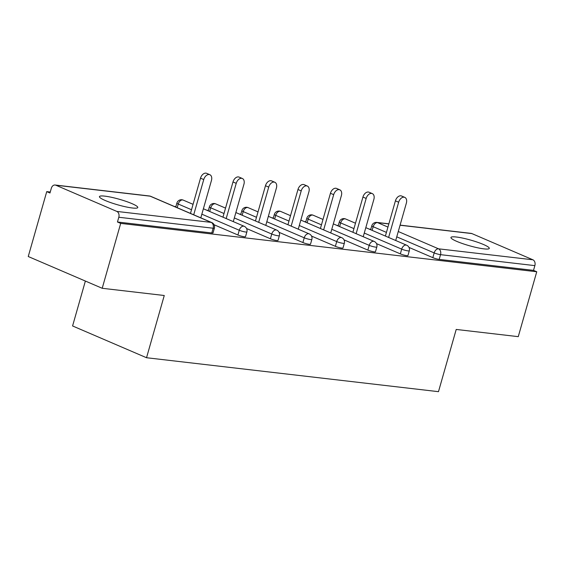 <?xml version="1.0" encoding="UTF-8"?>
<svg xmlns="http://www.w3.org/2000/svg" width="565" height="565" viewBox="0 0 565 565"><rect width="100%" height="100%" fill="white"/><g stroke="black" fill="none" stroke-linecap="round" stroke-linejoin="round"><path stroke-width="0.85" d="M456.315 237.01A19.93 2.889 15.9 0 0 450.948 237.477A19.93 2.889 15.9 0 0 462.558 243.593A19.93 2.889 15.9 0 0 483.908 248.861A19.93 2.889 15.9 0 0 489.283 248.395A19.93 2.889 15.9 0 0 477.665 242.279A19.93 2.889 15.9 0 0 456.315 237.01M104.808 196.14A19.93 2.889 15.9 0 0 99.44 196.613A19.93 2.889 15.9 0 0 111.058 202.729A19.93 2.889 15.9 0 0 132.408 207.998A19.93 2.889 15.9 0 0 137.775 207.532A19.93 2.889 15.9 0 0 126.157 201.408A19.93 2.889 15.9 0 0 104.808 196.14M85.371 281.052L72.581 325.956L146.533 357.73L438.482 391.672L456.209 329.444L518.26 336.655L536.75 271.758L120.691 223.387L102.209 288.284L28.25 256.517L46.74 191.62L49.967 193.004L51.323 188.265A4.668 3.454 -83.4 0 1 55.095 185.016L149.428 195.984A4.668 3.454 -83.4 0 1 150.156 196.175L55.822 185.207A4.668 3.454 -83.4 0 0 55.095 185.016M370.788 229.291L369.185 229.107M338.301 225.513L336.698 225.329M305.82 221.741L304.217 221.551M273.333 217.963L271.73 217.772M240.845 214.184L239.242 214.001M208.365 210.406L206.762 210.222M175.877 206.635L174.274 206.444M50.25 192.029L46.74 191.62M116.842 211.423L211.169 222.391A4.668 3.454 -83.4 0 1 213.139 228.225A4.668 0.678 15.9 0 0 214.396 228.119L213.047 232.858A4.668 0.678 -164.1 0 1 211.79 232.964L213.139 228.225L118.805 217.257A4.668 3.454 -83.4 0 0 116.842 211.423L55.822 185.207M211.79 232.964L117.456 222.003L120.691 223.387M118.805 217.257L117.456 222.003M400.091 225.124L471.154 233.387A4.668 3.454 96.6 0 1 471.881 233.578L532.901 259.794A4.668 3.454 96.6 0 1 534.864 265.628L533.515 270.374L536.75 271.758M146.533 357.73L164.26 295.502L102.209 288.284M533.515 270.374L439.182 259.406A4.668 0.678 -164.1 0 1 432.825 257.654L408.996 247.413M400.345 253.876L401.694 249.137A4.668 0.678 -164.1 0 0 408.05 250.888A4.668 0.678 15.9 0 0 409.307 250.775L407.958 255.514A4.668 0.678 -164.1 0 1 406.701 255.627A4.668 0.678 -164.1 0 1 400.345 253.876L376.509 243.635M367.857 250.097L369.206 245.358A4.668 0.678 -164.1 0 0 375.563 247.11A4.668 0.678 15.9 0 0 376.82 246.997L375.471 251.743A4.668 0.678 -164.1 0 1 374.214 251.849A4.668 0.678 -164.1 0 1 367.857 250.097L344.029 239.864M335.37 246.319L336.719 241.58A4.668 0.678 -164.1 0 0 343.082 243.331A4.668 0.678 15.9 0 0 344.339 243.225L342.99 247.964A4.668 0.678 -164.1 0 1 341.726 248.07A4.668 0.678 -164.1 0 1 335.37 246.319L311.541 236.085M302.889 242.547L304.238 237.801A4.668 0.678 -164.1 0 0 310.595 239.553A4.668 0.678 15.9 0 0 311.852 239.447L310.503 244.186A4.668 0.678 -164.1 0 1 309.246 244.299A4.668 0.678 -164.1 0 1 302.889 242.547L279.054 232.307M270.402 238.769L271.751 234.03A4.668 0.678 -164.1 0 0 278.107 235.782A4.668 0.678 15.9 0 0 279.364 235.669L278.015 240.407A4.668 0.678 -164.1 0 1 276.758 240.521A4.668 0.678 -164.1 0 1 270.402 238.769L246.573 228.528M237.914 234.991L239.263 230.252A4.668 0.678 -164.1 0 0 245.627 232.003A4.668 0.678 15.9 0 0 246.884 231.89L245.535 236.636A4.668 0.678 -164.1 0 1 244.271 236.742A4.668 0.678 -164.1 0 1 237.914 234.991L214.086 224.757M200.801 217.843L211.451 180.461A5.763 3.786 113.2 0 0 209.869 174.719A5.763 3.786 113.2 0 0 203.746 179.564L193.71 214.792M203.746 179.564L200.511 178.173A5.763 3.786 -66.8 0 1 206.635 173.328L209.869 174.719M200.511 178.173L190.476 213.408M233.288 221.614L243.932 184.239A5.763 3.786 113.2 0 0 242.357 178.498A5.763 3.786 113.2 0 0 236.227 183.343L226.191 218.57M236.227 183.343L232.992 181.951A5.763 3.786 -66.8 0 1 239.122 177.106L242.357 178.498M232.992 181.951L222.956 217.179M265.769 225.393L276.419 188.011A5.763 3.786 113.2 0 0 274.837 182.269A5.763 3.786 113.2 0 0 268.714 187.121L258.678 222.349M268.714 187.121L265.479 185.73A5.763 3.786 -66.8 0 1 271.603 180.885L274.837 182.269M265.479 185.73L255.444 220.957M298.256 229.171L308.907 191.789A5.763 3.786 113.2 0 0 307.325 186.047A5.763 3.786 113.2 0 0 301.202 190.892L291.166 226.127M301.202 190.892L297.967 189.508A5.763 3.786 -66.8 0 1 304.09 184.656L307.325 186.047M297.967 189.508L287.931 224.736M330.737 232.95L341.387 195.568A5.763 3.786 113.2 0 0 339.812 189.826A5.763 3.786 113.2 0 0 333.682 194.671L323.646 229.899M333.682 194.671L330.447 193.279A5.763 3.786 -66.8 0 1 336.578 188.435L339.812 189.826M330.447 193.279L320.412 228.514M363.224 236.721L373.875 199.346A5.763 3.786 113.2 0 0 372.293 193.604A5.763 3.786 113.2 0 0 366.169 198.449L356.134 233.677M366.169 198.449L362.935 197.058A5.763 3.786 -66.8 0 1 369.058 192.213L372.293 193.604M362.935 197.058L352.899 232.286M395.712 240.499L406.362 203.118A5.763 3.786 113.2 0 0 404.78 197.376A5.763 3.786 113.2 0 0 398.657 202.228L388.621 237.455M398.657 202.228L395.422 200.836A5.763 3.786 -66.8 0 1 401.546 195.991L404.78 197.376M395.422 200.836L385.387 236.064M214.396 228.119A4.668 4.668 0 0 0 211.748 222.546A4.668 3.072 -66.8 0 0 211.169 222.391L150.156 196.175A4.668 3.072 -66.8 0 1 150.728 196.33A4.668 4.668 0 0 0 149.428 195.984M471.881 233.578L400.062 225.23M388.84 223.924L377.547 222.617L387.943 227.081M398.269 231.516L438.567 248.826L532.901 259.794M534.864 265.628L440.538 254.66L439.182 259.406M432.825 257.654L434.174 252.908A4.668 3.072 113.2 0 1 438.567 248.826A4.668 3.454 96.6 0 1 440.538 254.66A4.668 0.678 -164.1 0 1 434.174 252.908L396.757 236.834M388.875 223.818L376.82 222.419A4.668 3.454 96.6 0 1 377.547 222.617A4.668 3.072 113.2 0 0 373.161 226.699L372.116 230.365M246.884 231.89A4.668 4.668 0 0 0 244.235 226.318A4.668 3.072 -66.8 0 0 243.656 226.17A4.668 3.072 113.2 0 0 239.263 230.252L201.846 214.17M191.521 209.735L178.25 204.036L177.205 207.701M176.88 203.118A4.668 0.678 15.9 0 0 178.25 204.036A4.668 3.072 113.2 0 1 182.636 199.954A4.668 3.072 -66.8 0 1 183.215 200.109A4.668 4.668 0 0 0 176.88 203.118L175.75 207.08M279.364 235.669A4.668 4.668 0 0 0 276.716 230.096A4.668 3.072 -66.8 0 0 276.144 229.948A4.668 3.072 113.2 0 0 271.751 234.03L234.327 217.949M224.001 213.514L210.731 207.814L209.686 211.48M311.852 239.447A4.668 4.668 0 0 0 309.203 233.875A4.668 3.072 -66.8 0 0 308.624 233.719A4.668 3.072 113.2 0 0 304.238 237.801L266.814 221.727M256.489 217.292L243.218 211.593L242.173 215.258M344.339 243.225A4.668 4.668 0 0 0 341.691 237.653A4.668 3.072 -66.8 0 0 341.112 237.498A4.668 3.072 113.2 0 0 336.719 241.58L299.302 225.506M288.976 221.063L275.706 215.364L274.661 219.036M376.82 246.997A4.668 4.668 0 0 0 374.171 241.424A4.668 3.072 -66.8 0 0 373.599 241.276A4.668 3.072 113.2 0 0 369.206 245.358L331.782 229.277M321.457 224.842L308.186 219.142L307.141 222.808M409.307 250.775A4.668 4.668 0 0 0 406.659 245.203A4.668 3.072 -66.8 0 0 406.08 245.055A4.668 3.072 113.2 0 0 401.694 249.137L364.27 233.055M353.944 228.62L340.674 222.921L339.629 226.586M386.432 232.399L373.161 226.699A4.668 0.678 15.9 0 1 371.791 225.781L370.661 229.736M209.368 206.896A4.668 0.678 15.9 0 0 210.731 207.814A4.668 3.072 113.2 0 1 215.124 203.732A4.668 3.072 -66.8 0 1 215.703 203.88A4.668 4.668 0 0 0 209.368 206.896L208.238 210.858M241.848 210.674A4.668 0.678 15.9 0 0 243.218 211.593A4.668 3.072 113.2 0 1 247.611 207.51A4.668 3.072 -66.8 0 1 248.183 207.659A4.668 4.668 0 0 0 241.848 210.674L240.718 214.629M274.336 214.446A4.668 0.678 15.9 0 0 275.706 215.364A4.668 3.072 113.2 0 1 280.092 211.282A4.668 3.072 -66.8 0 1 280.671 211.437A4.668 4.668 0 0 0 274.336 214.446L273.206 218.408M306.816 218.224A4.668 0.678 15.9 0 0 308.186 219.142A4.668 3.072 113.2 0 1 312.579 215.06A4.668 3.072 -66.8 0 1 313.158 215.216A4.668 4.668 0 0 0 306.816 218.224L305.693 222.186M339.304 222.003A4.668 0.678 15.9 0 0 340.674 222.921A4.668 3.072 113.2 0 1 345.067 218.839A4.668 3.072 -66.8 0 1 345.639 218.987A4.668 4.668 0 0 0 339.304 222.003L338.174 225.965M211.748 222.546L150.728 196.33M244.235 226.318L203.386 208.775M193.061 204.332L183.215 200.109M276.716 230.096L235.866 212.546M225.541 208.111L215.703 203.88M309.203 233.875L268.354 216.324M258.028 211.889L248.183 207.659M341.691 237.653L300.841 220.103M290.516 215.668L280.671 211.437M374.171 241.424L333.322 223.881M322.996 219.439L313.158 215.216M406.659 245.203L365.809 227.653M355.484 223.217L345.639 218.987M376.82 222.419A4.668 4.668 0 0 0 371.791 225.781"/></g></svg>
